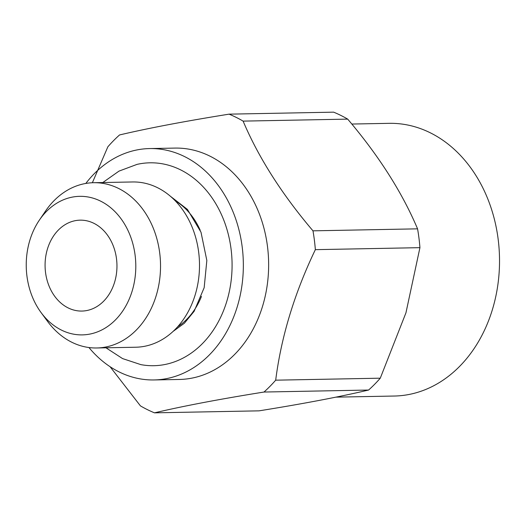 <?xml version="1.0" encoding="UTF-8"?>
<svg xmlns="http://www.w3.org/2000/svg" width="525" height="525" viewBox="0 0 525 525"><rect width="100%" height="100%" fill="white"/><g stroke="black" fill="none" stroke-linecap="round" stroke-linejoin="round"><path stroke-width="0.79" d="M114.588 282.247A45.458 35.936 -91.1 0 0 80.154 220.159A45.458 35.936 -91.1 0 0 45.084 266.293A45.458 35.936 -91.1 0 0 81.887 311.062A45.458 35.936 -91.1 0 0 114.588 282.247M132.182 290.968A69.287 54.777 -91.1 0 0 108.977 206.351A69.287 54.777 -91.1 0 0 39.309 220.211A69.287 54.777 -91.1 0 0 41.075 312.565A69.287 54.777 -91.1 0 0 132.182 290.968M92.374 182.746L107.848 146.816A157.034 124.149 -91.1 0 1 119.536 134.958C148.135 128.212 184.643 121.275 229.058 114.155L333.644 112.16A157.034 124.149 -91.1 0 1 347.701 119.123L243.108 121.118C258.569 157.625 281.859 194.198 312.979 230.836L417.565 228.841C402.111 192.334 378.82 155.768 347.701 119.123M275.691 380.179L380.277 378.184L405.95 312.815L419.934 247.662L315.348 249.657C294.433 293.311 281.216 336.82 275.691 380.179A157.034 124.149 -91.1 0 1 264.003 392.037C220.014 399.079 183.507 406.009 154.481 412.84L259.068 410.845C303.056 403.804 339.563 396.867 368.589 390.042L264.003 392.037M154.481 412.84A157.034 124.149 -91.1 0 1 140.424 405.877L110.073 366.706M368.589 390.042A157.034 124.149 -91.1 0 0 380.277 378.184M315.348 249.657A157.034 124.149 -91.1 0 0 312.979 230.836M419.934 247.662A157.034 124.149 -91.1 0 0 417.565 228.841M243.108 121.118A157.034 124.149 -91.1 0 0 229.058 114.155M177.647 326.773A70.252 55.538 -91.1 0 0 201.469 296.428M200.209 230.226A70.252 55.538 -91.1 0 0 175.245 200.806M102.808 182.529L118.991 171.117L137.051 164.377A101.463 80.22 88.9 0 1 213.458 199.966A101.463 80.22 88.9 0 1 226.78 301.389A101.463 80.22 88.9 0 1 140.871 364.632L122.568 358.588L105.965 347.799M88.942 347.53A115.71 91.481 -91.1 0 0 154.068 379.949A115.71 91.481 -91.1 0 0 237.3 306.607A115.71 91.481 -91.1 0 0 149.651 148.568A115.71 91.481 -91.1 0 0 85.811 183.448M335.908 397.143L394.308 396.034A136.375 107.815 -91.1 0 0 492.404 309.592A136.375 107.815 -91.1 0 0 389.104 123.336L351.803 124.044M154.068 379.949L179.366 379.463A115.71 91.481 -91.1 0 0 262.598 306.121A115.71 91.481 -91.1 0 0 174.956 148.089L149.651 148.568M41.075 312.565L47.539 321.353A82.648 65.343 -91.1 0 0 96.764 347.977A82.648 65.343 -91.1 0 0 156.214 295.588A82.648 65.343 -91.1 0 0 93.614 182.707A82.648 65.343 -91.1 0 0 45.439 211.188L39.309 220.211M96.764 347.977L135.726 347.228A82.648 65.343 -91.1 0 0 195.182 294.847A82.648 65.343 -91.1 0 0 132.576 181.965L93.614 182.707M173.093 331.406L184.373 323.223L194.119 311.332L204.166 287.693L206.837 260.479L200.996 232.207L187.432 209.423L170.52 196.35"/></g></svg>
